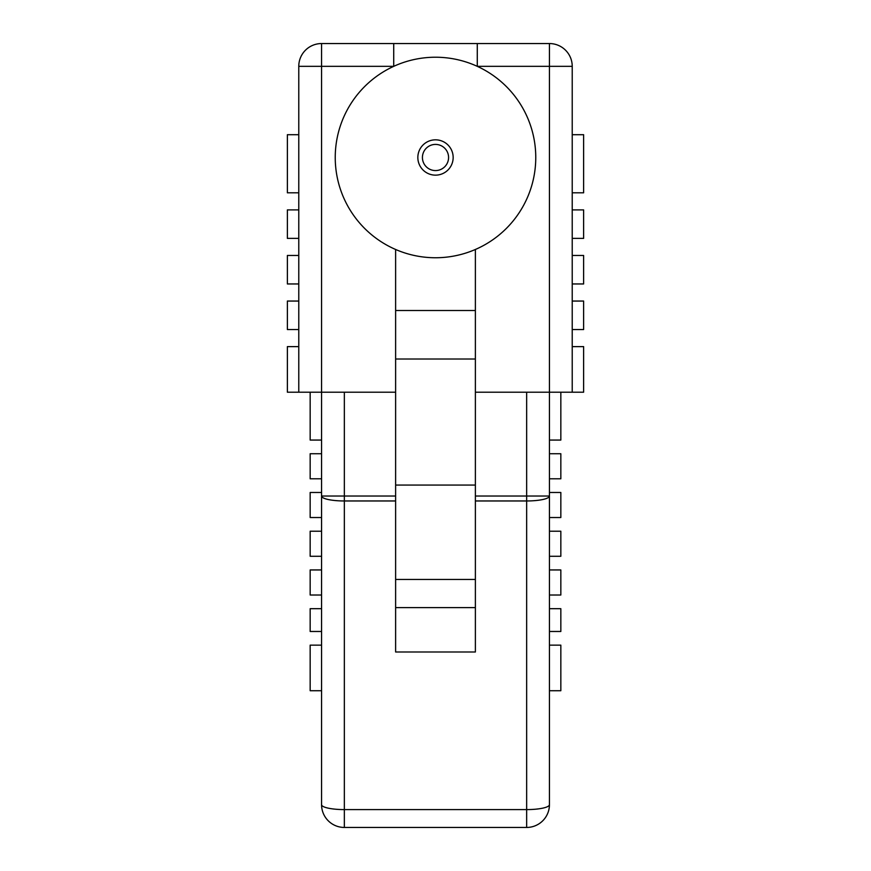 <?xml version="1.0" encoding="UTF-8"?>
<svg xmlns="http://www.w3.org/2000/svg" width="871" height="871" viewBox="0 0 871 871"><rect width="100%" height="100%" fill="white"/><g stroke="black" fill="none" stroke-linecap="round" stroke-linejoin="round"><path stroke-width="1.31" d="M435.5 175.147A17.66 17.66 0 0 0 453.16 157.488A17.66 17.66 0 0 0 435.5 139.828A17.66 17.66 0 0 0 417.84 157.488A17.66 17.66 0 0 0 435.5 175.147M435.5 144.412A13.076 13.076 0 0 0 422.424 157.488A13.076 13.076 0 0 0 435.5 170.574A13.076 13.076 0 0 0 448.576 157.488A13.076 13.076 0 0 0 435.5 144.412A13.076 13.076 0 0 0 422.424 157.488A13.076 13.076 0 0 0 435.5 170.574A13.076 13.076 0 0 0 448.576 157.488A13.076 13.076 0 0 0 435.5 144.412M435.5 257.751A100.263 100.263 0 0 0 535.763 157.488A100.263 100.263 0 0 0 435.5 57.225A100.263 100.263 0 0 0 335.237 157.488A100.263 100.263 0 0 0 435.5 257.751M395.619 500.967L344.35 500.967L344.35 809.595A22.788 4.932 180 0 1 321.562 804.662L321.562 392.2L298.775 392.2L298.775 66.338L321.562 66.338L321.562 392.2L395.619 392.2M475.381 392.2L549.438 392.2L549.438 66.338L572.225 66.338L572.225 392.2L549.438 392.2L549.438 804.662A22.788 4.932 180 0 1 526.65 809.595L526.65 500.967L475.381 500.967M393.725 43.55L393.725 66.338L321.562 66.338L321.562 43.55A22.788 22.788 0 0 0 298.775 66.338A22.788 22.788 0 0 1 321.562 43.55L549.438 43.55A22.788 22.788 0 0 1 572.225 66.338A22.788 22.788 0 0 0 549.438 43.55L549.438 66.338L477.275 66.338L477.275 43.55M572.225 346.625L583.624 346.625L583.624 392.2L572.225 392.2M298.775 346.625L287.376 346.625L287.376 392.2L298.775 392.2M572.225 329.532L583.624 329.532L583.624 301.05L572.225 301.05M572.225 283.957L583.624 283.957L583.624 255.475L572.225 255.475M572.225 238.382L583.624 238.382L583.624 209.9L572.225 209.9M572.225 134.7L583.624 134.7L583.624 192.807L572.225 192.807M298.775 329.532L287.376 329.532L287.376 301.05L298.775 301.05M298.775 255.475L287.376 255.475L287.376 283.957L298.775 283.957M298.775 209.9L287.376 209.9L287.376 238.382L298.775 238.382M298.775 134.7L287.376 134.7L287.376 192.807L298.775 192.807M475.381 249.487L475.381 651.987L395.619 651.987L395.619 249.487M321.562 804.662A22.788 22.788 0 0 0 344.35 827.45A22.788 22.788 0 0 1 321.562 804.662A22.788 22.788 0 0 0 344.35 827.45L344.35 809.595L526.65 809.595L526.65 827.45L344.35 827.45L526.65 827.45A22.788 22.788 0 0 0 549.438 804.662A22.788 22.788 0 0 1 526.65 827.45A22.788 22.788 0 0 0 549.438 804.662M549.438 690.725L560.837 690.725L560.837 645.15L549.438 645.15M549.438 631.475L560.837 631.475L560.837 608.687L549.438 608.687M549.438 595.013L560.837 595.013L560.837 569.95L549.438 569.95M549.438 556.275L560.837 556.275L560.837 531.212L549.438 531.212M549.438 517.537L560.837 517.537L560.837 492.474L549.438 492.474M549.438 478.8L560.837 478.8L560.837 453.726L549.438 453.726M560.837 392.2L560.837 440.062L549.438 440.062M321.562 690.725L310.163 690.725L310.163 645.15L321.562 645.15M321.562 631.475L310.163 631.475L310.163 608.687L321.562 608.687M321.562 569.95L310.163 569.95L310.163 595.013L321.562 595.013M321.562 531.212L310.163 531.212L310.163 556.275L321.562 556.275M321.562 492.474L310.163 492.474L310.163 517.537L321.562 517.537M321.562 453.726L310.163 453.726L310.163 478.8L321.562 478.8M310.163 392.2L310.163 440.062L321.562 440.062M344.35 392.2L344.35 496.035L395.619 496.035M475.381 496.035L526.65 496.035L526.65 392.2M475.381 310.512L395.619 310.512M475.381 359.015L395.619 359.015M475.381 485.06L395.619 485.06M475.381 579.465L395.619 579.465M475.381 607.61L395.619 607.61M344.35 496.035L344.35 500.967A22.788 4.932 180 0 1 321.562 496.035L344.35 496.035M526.65 500.967L526.65 496.035L549.438 496.035A22.788 4.932 180 0 1 526.65 500.967"/></g></svg>
